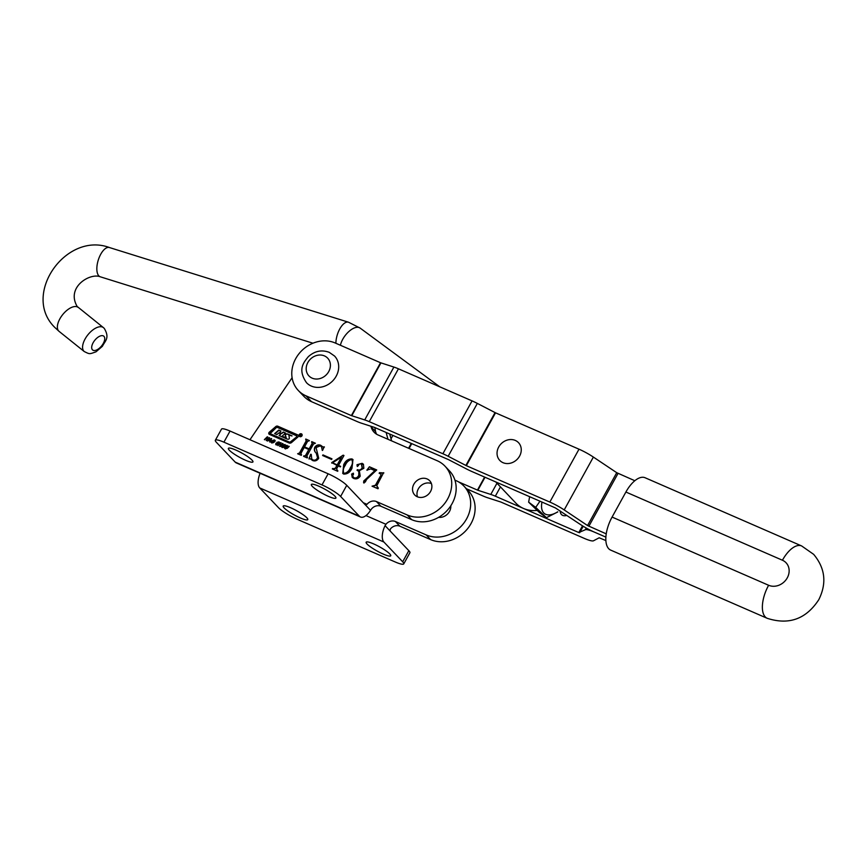 <?xml version="1.0" encoding="UTF-8"?>
<svg xmlns="http://www.w3.org/2000/svg" width="867" height="867" viewBox="0 0 867 867"><rect width="100%" height="100%" fill="white"/><g stroke="black" fill="none" stroke-linecap="round" stroke-linejoin="round"><path stroke-width="1.3" d="M290.64 507.748A14.035 2.417 -151.1 0 0 283.195 506.068A14.035 2.417 -151.1 0 0 300.329 517.957A14.035 2.417 -151.1 0 0 307.763 519.636A14.035 2.417 -151.1 0 0 290.64 507.748M373.601 543.891A14.035 2.417 -151.1 0 0 366.156 542.211A14.035 2.417 -151.1 0 0 383.29 554.1A14.035 2.417 -151.1 0 0 390.735 555.78A14.035 2.417 -151.1 0 0 373.601 543.891M438.637 517.339A10.328 8.93 -43.5 0 0 449.496 511.432A10.328 8.93 -43.5 0 0 450.818 505.764M260.111 473.274A14.511 6.838 113.5 0 0 259.721 487.926L278.491 507.683A16.126 2.785 -151.1 0 0 297.11 519.235L395.2 561.968A16.126 2.785 -151.1 0 0 403.751 563.897L409.896 552.767A16.126 2.785 -151.1 0 0 408.823 550.653L385.056 525.651L385.934 524.286A8.063 6.979 136.5 0 1 395.395 521.5L426.174 534.917A31.45 27.213 -43.5 0 0 463.585 523.44A31.45 27.213 -43.5 0 0 463.953 486.127A31.45 27.213 -43.5 0 0 456.118 480.665L454.926 480.145M395.395 521.5L399.85 526.193L430.628 539.61A31.45 27.213 -43.5 0 0 468.039 528.122A31.45 27.213 -43.5 0 0 468.408 490.82L463.953 486.127M387.993 439.298L386.118 432.449M391.591 440.87L389.716 434.02M403.751 563.897A16.126 2.785 -151.1 0 0 402.678 561.783L383.897 542.027L259.721 487.926M399.85 526.193A8.063 6.979 -43.5 0 0 390.388 528.978L390.042 530.897M385.056 525.651A14.511 6.838 113.5 0 0 383.897 542.027M299.234 434.616A1.691 1.463 -43.5 0 0 301.965 435.808A1.691 1.463 -43.5 0 0 299.234 434.616M299.245 435.516A1.691 1.463 -43.5 0 0 299.494 436.48M302.171 435.136A1.441 1.246 -43.5 0 0 301.749 434.334M301.77 435.722A1.441 1.246 -43.5 0 0 299.429 434.703A1.441 1.246 -43.5 0 0 301.77 435.722M289.253 438.626A0.965 0.834 -43.5 0 0 289.329 437.9L288.874 435.201L292.049 435.895L288.028 434.139A3.37 2.915 -43.5 0 0 286.034 434.02A0.965 0.834 -43.5 0 0 285.276 435.267L285.687 437.857L282.057 436.274L285.46 432.991L283.227 432.015L281.45 433.37L279.662 432.59L281.006 431.051L278.784 430.075L274.644 433.619L276.866 434.584L278.686 433.023L280.735 433.76L279.087 435.548L286.923 438.962A3.37 2.915 -43.5 0 0 288.44 439.179A0.965 0.834 -43.5 0 0 289.253 438.626M279.412 435.7L280.832 433.868M282.187 436.404L286.023 437.553M270.222 433.738L289.394 442.213A1.441 1.246 -43.5 0 0 290.889 441.921L296.839 436.762L296.774 435.993M296.622 436.524L296.579 435.787L277.342 427.409A0.965 0.834 -43.5 0 0 276.345 427.594L270.07 433.63L289.177 441.975A1.441 1.246 -43.5 0 0 290.673 441.693L296.839 436.762M298.183 436.643A1.441 1.246 -43.5 0 0 297.706 434.887L277.765 426.196A1.929 1.669 -43.5 0 0 275.771 426.586L269.301 432.2A1.441 1.246 -43.5 0 0 269.42 434.41L289.101 442.983A2.406 2.081 -43.5 0 0 291.594 442.495L297.825 437.087A1.441 1.246 -43.5 0 0 298.183 436.643M298.172 435.267A1.441 1.246 -43.5 0 0 297.934 435.115L277.982 426.434A1.929 1.669 -43.5 0 0 275.999 426.824L269.529 432.438A1.441 1.246 -43.5 0 0 269.182 434.259M431.408 483.569A10.328 8.93 -43.5 0 0 418.317 488.901A10.328 8.93 -43.5 0 0 417.46 496.824M413.862 484.219A10.328 8.93 -43.5 0 0 414.719 494.959A10.328 8.93 -43.5 0 0 430.552 491.491A10.328 8.93 -43.5 0 0 429.685 480.741A10.328 8.93 -43.5 0 0 413.862 484.219M235.813 450.049A14.035 2.417 -151.1 0 0 228.379 448.369A14.035 2.417 -151.1 0 0 245.513 460.247A14.035 2.417 -151.1 0 0 252.947 461.927A14.035 2.417 -151.1 0 0 235.813 450.049M318.774 486.181A14.035 2.417 -151.1 0 0 311.34 484.501A14.035 2.417 -151.1 0 0 328.474 496.39A14.035 2.417 -151.1 0 0 335.908 498.07A14.035 2.417 -151.1 0 0 318.774 486.181M282.241 447.578L281.45 446.592L282.133 445.324L284.95 444.478L285.546 445.237L284.885 446.527L283.325 447.415L281.45 446.592L282.024 447.35M281.677 446.83L283.888 444.663L285.546 445.237M276.844 442.69L278.946 441.867L279.217 443.232L278.004 442.203L278.079 444.468L276.053 444.771L275.89 443.286L276.465 444.392L277.613 444.045L277.093 442.203M277.321 442.441L278.946 441.867L279.553 442.517M278.914 443.232L278.578 442.278M276.053 444.771L275.89 443.286M276.096 444.002L277.126 444.468M267.621 441.054L271.653 438.691L269.951 442.062L269.897 440.848L268.835 440.382L267.621 441.054M383.593 472.688L376.777 485.78L378.326 488.154L377.979 488.76L372.041 486.17L375.422 485.217L381.036 475.051L380.635 473.935L379.15 473.295L379.486 472.678L383.864 472.948M376.972 487.471L378.261 488.262M372.322 486.3L375.639 485.455L381.252 475.289L380.635 473.935M352.36 477.576L351.839 474.282L353.227 473.154L353.487 474.531L352.468 475.669L353.779 477.706C355.936 478.421 357.605 477.619 358.775 475.289L358.808 471.388L357.041 470.261L357.377 469.643C359.339 470.488 360.932 469.892 362.168 467.866L361.333 463.758L358.786 464.224L358.407 465.633L357.204 466.262L357.009 464.712L362.113 463.336L363.392 464.203L363.847 468.278L359.339 470.716L360.217 476.135C358.439 478.682 356.239 479.44 353.638 478.411L352.24 477.457L351.623 474.043L353.487 473.328M362.33 464.474L361.333 463.758M338.206 465.947L336.634 468.798L337.675 471.28L332.332 468.949L335.345 468.234L336.916 465.384L331.725 462.588L343.159 455.164L343.971 455.511L338.488 465.427L340.677 466.381L340.384 466.901L338.206 465.947M336.797 470.196L337.892 470.879M317.56 457.754L316.238 453.116C314.363 451.534 313.887 449.572 314.808 447.231C316.466 445.031 318.438 444.392 320.747 445.313L323.033 447.069L324.193 446.819L322.546 450.45L321.419 446.635L320.281 445.876L316.054 447.556L318.709 458.264C317.073 460.713 315.024 461.461 312.564 460.518L310.332 458.784L308.945 458.936L310.657 454.319L311.231 454.362L311.784 459.109L312.965 459.933C314.927 460.583 316.466 459.857 317.56 457.754L316.466 453.343C314.591 451.761 314.114 449.8 315.035 447.47L314.808 447.231M292.103 377.73L249.967 439.721M363.295 502.73L366.99 504.345A8.063 6.979 136.5 0 1 376.451 501.56L407.23 514.976A31.45 27.213 -43.5 0 0 444.641 503.499A31.45 27.213 -43.5 0 0 445.009 466.186A31.45 27.213 -43.5 0 0 437.174 460.724L378.088 434.985A16.126 13.959 136.5 0 1 374.078 432.189A16.126 13.959 136.5 0 1 371.119 426.9L370.935 426.261M313.496 444.012L306.799 456.14L307.232 457.939L303.591 456.356L305.444 455.576L308.804 449.496L304.198 447.491L300.849 453.571L301.282 455.348L297.641 453.766L299.505 452.975L306.203 440.837L305.769 439.038L309.411 440.631L307.547 441.422L304.534 446.873L309.14 448.878L312.153 443.427L311.719 441.628L315.36 443.221L313.496 444.012M306.799 456.14L307.503 457.44M300.849 453.571L301.564 454.85M297.923 453.885L299.733 453.203L306.43 441.075L305.78 439.807M304.534 446.873L309.367 449.117L312.369 443.666L311.73 442.398M331.617 459.434L322.611 455.511L322.947 454.893L331.953 458.816L331.617 459.434M351.969 468.245C350.181 472.233 347.418 474.184 343.679 474.076L342.736 473.415L343.722 464.647C345.543 460.68 348.317 458.773 352.035 458.946L352.956 459.586L351.969 468.245M363.815 482.843L363.685 481.066L374.847 470.651L370.805 468.895L366.871 470.12L369.418 466.771L376.712 469.947L366.611 479.462L365.31 481.998L363.555 482.67M264.37 439.634L267.253 436.816L267.805 437.055L266.624 438.203L267.914 438.767L269.637 437.857L266.765 440.674L266.212 440.436L267.513 439.157L266.223 438.594L264.37 439.634M271.783 443.026L270.992 442.04L271.674 440.761L274.492 439.927L275.088 440.685L274.427 441.964L272.867 442.864L270.992 442.04L271.566 442.788M271.219 442.278L273.441 440.1L275.088 440.685M277.754 445.465L280.626 442.647L281.179 442.885L279.998 444.034L281.287 444.598L283.021 443.687L280.139 446.505L279.586 446.267L280.897 444.988L279.608 444.424L277.754 445.465M284.831 447.329L286.858 445.356L287.4 445.595L285.514 448.337L289.242 446.397L287.226 448.38L285.124 448.727L284.484 448.044L286.858 445.356M285.178 447.957L286.208 448.402M285.124 448.727L284.484 448.044L285.059 447.567M366.99 504.345L365.527 505.093L346.757 485.325A16.126 2.785 -151.1 0 0 328.138 473.783L230.048 431.051A16.126 2.785 -151.1 0 0 221.497 429.111L215.352 440.241A16.126 2.785 -151.1 0 0 216.425 442.354L235.206 462.122A14.511 6.838 -66.5 0 0 236.323 462.913L360.499 517.003A14.511 6.838 -66.5 0 1 359.382 516.223L340.612 496.455A16.126 2.785 -151.1 0 0 321.993 484.913L223.903 442.17A16.126 2.785 -151.1 0 0 215.352 440.241M365.657 505.179L370.512 510.338A14.511 6.838 -66.5 0 1 360.499 517.003M376.625 434.226A16.126 13.959 136.5 0 1 375.574 431.582L374.826 427.539L448.456 459.608L466.652 469.025A17.741 3.056 -151.1 0 0 471.93 471.55L555.4 507.921L580.066 524.264A17.741 3.056 -151.1 0 0 594.426 532.143L605.87 537.128L594.426 532.143A17.741 3.056 28.9 0 0 585.29 529.77L586.244 528.046M370.512 510.338L371.444 509.037A8.063 6.979 136.5 0 1 380.906 506.252L411.695 519.669A31.45 27.213 -43.5 0 0 449.095 508.192A31.45 27.213 -43.5 0 0 449.464 470.879L445.009 466.186M307.016 456.378L307.384 457.386L307.016 456.378M303.873 456.476L303.927 455.739M304.555 456.15L305.444 455.576M305.672 455.804L308.804 449.496M301.066 453.799L301.434 454.796L301.066 453.799M306.43 441.075L306.008 440.046L306.43 441.075M305.715 439.775L305.769 439.038M305.997 439.276L309.356 440.739M312.369 443.666L311.947 442.636L312.369 443.666M311.665 442.365L311.719 441.628M311.936 441.867L315.295 443.33M315.035 447.47C316.683 445.259 318.666 444.619 320.974 445.551L320.747 445.313M320.974 445.551L322.242 446.418M322.394 446.57L323.033 447.069M323.261 447.307L324.421 447.047M322.296 450.45L321.527 446.754M309.281 458.849L310.657 454.319M311.903 459.228L312.965 459.933M313.182 460.16C315.154 460.81 316.683 460.095 317.788 457.993M322.892 455.63L322.947 454.893M323.163 455.132L331.898 458.936M336.905 470.326L337.447 470.683M332.614 469.08L332.614 468.44M332.841 468.668L333.502 468.819M333.73 469.058L335.345 468.234M335.562 468.462L336.916 465.384M331.779 463.151L331.725 462.588M331.953 462.826L343.159 455.164M340.612 466.489L338.488 465.427M332.505 462.826L337.415 465.102L341.479 457.104L332.505 462.826L337.198 464.864L341.479 457.104M342.855 473.534L343.722 464.647M343.95 464.885C345.76 460.908 348.534 459.011 352.262 459.174L352.035 458.946M352.262 459.174L353.064 459.705M343.722 473.274L344.242 473.696C347.201 473.079 349.336 471.117 350.658 467.812C352.793 464.864 353.216 462.187 351.915 459.792M350.658 467.812L350.431 467.573C352.566 464.625 352.988 461.959 351.699 459.553L352.295 460.019M344.242 473.696L344.026 473.458C346.973 472.851 349.108 470.889 350.431 467.573M351.699 459.553C348.751 460.171 346.605 462.1 345.261 465.319C343.169 468.278 342.758 470.987 344.026 473.458L343.82 473.404M352.956 477.175L353.779 477.706M353.996 477.945C356.164 478.66 357.833 477.858 359.003 475.528L358.775 475.289M359.003 475.528L358.916 471.507M357.323 470.391L357.377 469.643M357.605 469.881C359.567 470.716 361.16 470.131 362.384 468.104L362.168 467.866M362.384 468.104L361.561 463.997M357.421 466.5L357.009 464.712M357.237 464.94L362.113 463.336M362.341 463.574L363.501 464.322M364.042 483.082L363.685 481.066M363.902 481.304L374.847 470.651M367.131 470.304L369.418 466.771M369.645 467.01L376.657 470.055M377.069 487.59L377.752 488.034M381.252 475.289L380.851 474.173L381.252 475.289M379.432 473.415L379.486 472.678M380.461 473.241L383.81 472.927M264.695 439.775L267.253 436.816M267.914 438.767L266.624 438.203M268.131 439.005L269.095 437.618M266.527 440.577L267.513 439.157M267.448 440.978L271.208 438.496M269.691 441.953L269.897 440.848M269.377 440.057L270.374 440.631L270.818 439.201L269.377 440.057L270.157 440.393L270.818 439.201M274.72 440.154L275.316 440.924M271.653 441.942L272.975 442.658L274.102 441.964L274.655 441.01L273.333 440.295L271.653 441.942L272.747 442.43L273.885 441.726L274.102 440.306M279.174 442.094L279.781 442.755M276.28 445.009L275.663 444.305M277.722 444.012L276.941 442.95M278.069 445.605L280.626 442.647M281.287 444.598L279.998 444.034M281.515 444.836L282.469 443.449M279.911 446.407L280.897 444.988M285.178 444.717L285.774 445.475M282.111 446.505L283.433 447.22L284.56 446.516L285.113 445.573L284.56 444.858L282.111 446.505L283.206 446.982L284.333 446.288L284.56 444.858M286.912 448.358L288.689 446.158M285.341 448.954L284.712 448.282M291.919 435.982L288.245 434.378A3.37 2.915 -43.5 0 0 286.251 434.259A0.965 0.834 -43.5 0 0 285.503 435.505L286.24 437.781M285.351 433.077L283.455 432.254L281.699 433.327M279.781 432.72L281.927 433.554M280.897 431.137L279.001 430.314L274.969 433.76M299.668 436.318A1.441 1.246 -43.5 0 0 300.448 436.784M301.922 434.172A1.691 1.463 -43.5 0 0 300.968 433.868M301.044 434.465L300.741 436.22L300.632 435.191L300.166 435.895M301.261 434.692L300.892 435.364L301.207 434.638M301.207 434.595L301.001 435.472M300.827 434.432L300.784 435.245L301.326 434.649M299.895 435.852L300.621 434.204M566.845 515.421A15.324 7.597 -53.6 0 1 561.979 514.976A15.324 7.597 -53.6 0 1 561.48 514.532A15.324 7.597 -53.6 0 1 560.125 510.923M612.08 517.079L768.617 585.268A25.804 12.149 113.5 0 0 765.247 616.903A25.804 12.149 113.5 0 0 767.219 618.312L610.693 550.111A25.804 12.149 -66.5 0 1 608.71 548.713A25.804 12.149 -66.5 0 1 612.08 517.079L625.898 492.033A25.804 12.149 -66.5 0 1 645.124 477.76L801.65 545.95A25.804 12.149 -66.5 0 0 782.435 560.234L625.898 492.033M515.291 440.425A12.907 11.163 -43.5 0 0 499.945 445.129A12.907 11.163 -43.5 0 0 499.793 460.431A12.907 11.163 -43.5 0 0 503.001 462.675A12.907 11.163 -43.5 0 0 518.358 457.971A12.907 11.163 -43.5 0 0 518.499 442.658A12.907 11.163 -43.5 0 0 515.291 440.425M634.839 480.741L616.73 472.699L593.375 457.072A17.741 3.056 28.9 0 0 579.004 449.193L495.534 412.833L477.338 403.415A17.741 3.056 28.9 0 0 472.071 400.89L398.441 368.811A17.741 3.056 28.9 0 0 393.9 367.066L380.537 362.742L335.117 342.953A30.648 26.509 -43.5 0 0 298.671 354.137A30.648 26.509 -43.5 0 0 298.313 390.486L303.883 396.349A30.648 26.509 136.5 0 0 311.513 401.67L356.933 421.46A17.741 3.056 -151.1 0 0 361.474 423.204L374.414 427.377M298.313 390.486A30.648 26.509 -43.5 0 0 305.943 395.807L351.363 415.596L364.714 419.921A17.741 3.056 28.9 0 1 369.255 421.665L442.885 453.744A17.741 3.056 28.9 0 1 448.163 456.27L466.348 465.687L549.83 502.058A17.741 3.056 28.9 0 1 564.2 509.926L587.555 525.554L606.228 533.844M334.564 356.044A19.356 16.744 136.5 0 1 334.337 379.009A19.356 16.744 136.5 0 1 311.318 386.064A19.356 16.744 136.5 0 1 306.495 382.705C297.652 369.689 303.233 362.894 308.338 356.662C314.71 350.994 321.679 349.553 329.243 352.338L334.564 356.044M500.129 444.901A12.907 11.163 136.5 0 1 518.499 442.658A12.907 11.163 136.5 0 1 518.173 458.199A12.907 11.163 136.5 0 1 499.793 460.431A12.907 11.163 136.5 0 1 500.129 444.901M537.063 510.425A30.648 26.509 136.5 0 1 515.898 503.153L495.74 481.922M466.457 488.76L483.006 495.967A17.741 3.056 -151.1 0 0 487.536 497.723L500.898 502.047L584.369 538.418A17.741 3.056 -151.1 0 0 593.516 540.78L599.173 537.789L605.86 540.553M458.491 481.857L477.847 490.267L490.787 494.439A17.741 3.056 28.9 0 1 495.328 496.184L578.798 532.544L585.29 529.77M546.427 517.675L539.35 512.462L528.632 502.156L535.708 507.379L546.427 517.675L557.828 511.92M539.968 501.191L535.708 507.379M528.632 502.156L529.661 496.704M557.698 511.823A24.601 12.192 -53.6 0 1 541.983 502.069M426.174 534.917L430.628 539.61M402.678 561.783L408.823 550.653M385.934 524.286L365.972 515.583M223.903 442.17L230.048 431.051M321.993 484.913L328.138 473.783M340.612 496.455L346.757 485.325M359.382 516.223L235.206 462.122M371.119 426.9L375.574 431.582M407.23 514.976L411.695 519.669M376.451 501.56L380.906 506.252M335.887 343.289A15.324 6.925 107.3 0 1 340.232 328.138A15.324 6.925 107.3 0 1 348.491 322.21L360.119 328.084A15.324 7.597 126.4 0 0 349.163 331.259A15.324 7.597 126.4 0 0 340.406 345.25M348.491 322.21L109.437 247.539A15.324 6.925 107.3 0 0 98.871 258.323A15.324 6.925 107.3 0 0 98.827 275.847A15.324 6.925 107.3 0 0 100.301 276.801C90.222 272.585 65.827 287.031 77.163 306.463L103.422 327.628A15.324 7.63 -51.3 0 1 103.802 327.975M109.437 247.539C65.784 231.316 21.176 295.018 54.946 327.563L59.064 331.357A15.324 7.63 -51.3 0 1 58.685 331.01A15.324 7.63 -51.3 0 1 63.02 314.222A15.324 7.63 -51.3 0 1 78.225 307.438M103.975 336.363A8.876 4.422 128.7 0 0 95.142 339.853A8.876 4.422 128.7 0 0 92.444 349.802A8.876 4.422 128.7 0 0 101.276 346.312A8.876 4.422 128.7 0 0 103.975 336.363M83.882 351.189A15.324 7.63 -51.3 0 1 88.217 334.413A15.324 7.63 -51.3 0 1 103.422 327.628L104.289 328.42C109.936 338.032 105.254 340.623 102.382 346.312L95.999 351.818C89.095 354.278 89.843 354.267 84.262 351.547A15.324 7.63 -51.3 0 1 83.882 351.189M768.617 585.268A14.511 12.561 -43.5 0 0 787.269 577.866A14.511 12.561 -43.5 0 0 782.435 560.234M380.537 362.742L351.363 415.596M311.513 401.67L305.943 395.807M618.03 473.415L588.856 526.269M380.949 362.894L351.774 415.748M393.9 367.066L364.714 419.921M398.441 368.811L369.255 421.665M472.071 400.89L442.885 453.744M477.338 403.415L448.163 456.27M495.046 412.605L465.872 465.46M495.534 412.833L466.348 465.687M579.004 449.193L549.83 502.058M593.375 457.072L564.2 509.926M616.73 472.699L587.555 525.554M312.153 378.153A12.907 11.163 -43.5 0 0 328.734 371.575A12.907 11.163 -43.5 0 0 324.442 355.903A12.907 11.163 -43.5 0 0 307.861 362.482A12.907 11.163 -43.5 0 0 312.153 378.153M579.633 532.761L583.209 526.269M578.798 532.544L582.505 525.836M495.328 496.184L500.454 486.886M490.787 494.439L496.975 483.222M477.847 490.267L485.021 477.262M477.435 490.104L484.62 477.078M409.072 448.488L411.749 443.622M408.585 448.272L411.261 443.405M391.028 438.8L392.903 435.407M360.119 328.084L439.818 386.845M59.064 331.357L84.262 351.547M312.933 343.213L100.301 276.801M801.65 545.95L813.669 554.36C825.221 568.21 826.923 583.328 818.773 599.715C806.082 619.103 788.894 625.302 767.219 618.312"/></g></svg>
